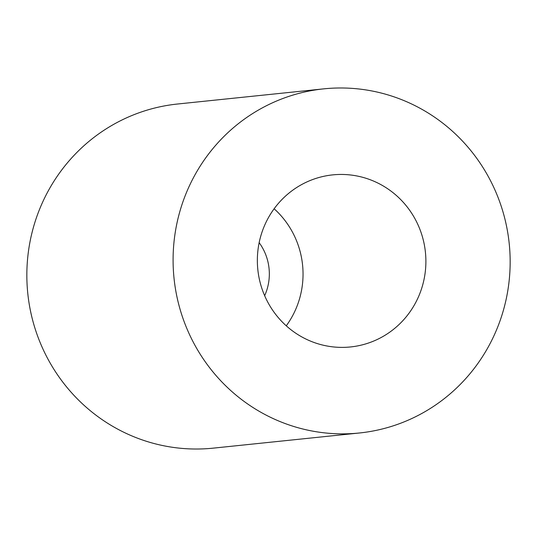 <?xml version="1.0" encoding="UTF-8"?>
<svg xmlns="http://www.w3.org/2000/svg" width="537" height="537" viewBox="0 0 537 537"><rect width="100%" height="100%" fill="white"/><g stroke="black" fill="none" stroke-linecap="round" stroke-linejoin="round"><path stroke-width="0.81" d="M348.855 174.807A86.497 84.242 84.1 0 0 332.698 174.881A86.497 84.242 84.1 0 0 257.357 261.318A86.497 84.242 84.1 0 0 334.39 347.03A86.497 84.242 84.1 0 0 350.547 346.949A86.497 84.242 84.1 0 0 425.888 260.512A86.497 84.242 84.1 0 0 348.855 174.807M323.777 88.853L177.532 104.017A172.988 168.484 84.1 0 0 26.85 276.891A172.988 168.484 84.1 0 0 180.915 448.301A172.988 168.484 84.1 0 0 213.223 448.147L359.468 432.983A172.988 168.484 84.1 0 0 510.15 260.109A172.988 168.484 84.1 0 0 356.085 88.699A172.988 168.484 84.1 0 0 323.777 88.853A172.988 168.484 84.1 0 0 173.095 261.727A172.988 168.484 84.1 0 0 327.161 433.137A172.988 168.484 84.1 0 0 359.468 432.983M264.66 295.706A51.894 50.545 84.1 0 0 259.156 242.664M286.268 325.805A86.497 84.242 84.1 0 0 274.132 208.765"/></g></svg>
